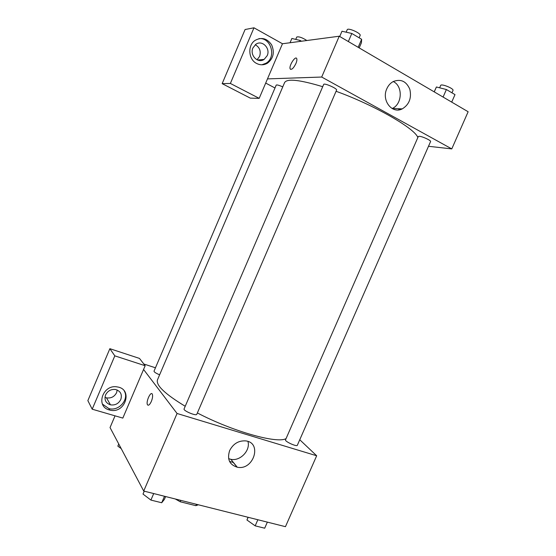 <?xml version="1.0" encoding="UTF-8"?>
<svg xmlns="http://www.w3.org/2000/svg" width="556" height="556" viewBox="0 0 556 556"><rect width="100%" height="100%" fill="white"/><g stroke="black" fill="none" stroke-linecap="round" stroke-linejoin="round"><path stroke-width="0.83" d="M196.449 504.299L195.851 505.675L180.193 501.755L175.307 498.982M195.851 505.675L198.395 504.785M180.79 500.365L180.193 501.755M229.531 461.397L233.305 462.467L237.134 467.186M299.76 439.747L316.67 455.767L285.45 526.678L143.719 491.045L110.039 427.571L115.036 415.832M151.329 401.474C149.745 404.789 148.459 405.873 147.479 404.733C145.7 401.925 150.752 390.819 152.302 394.135C152.921 395.775 152.601 398.221 151.329 401.474M122.827 418.098L145.165 365.723L114.821 355.854L92.199 409.195L122.827 418.098M316.67 455.767L177.065 413.483L143.719 491.045M177.065 413.483L143.566 369.476M152.309 394.135C150.752 390.826 145.7 401.925 147.479 404.733L148 405.206M109.247 409.918C95.152 406.492 102.943 383.974 117.253 386.927C133.461 389.054 125.156 414.415 109.727 410.05L109.247 409.918M102.464 404.115L108.913 408.597C118.803 411.523 129.353 399.43 124.301 391.035M105.584 394.92C107.697 390.868 110.991 389.061 115.467 389.485C120.534 391.028 122.313 394.364 120.798 399.5C118.56 403.712 115.12 405.491 110.477 404.837C105.723 403.156 104.097 399.854 105.584 394.92M117.212 389.999L116.593 392.654C114.411 396.769 111.04 398.506 106.488 397.846L104.973 397.318M92.199 409.195L87.862 400.619L109.866 348.688L114.821 355.854M145.165 365.723L139.486 358.418L109.866 348.688M229.635 450.603C233.166 443.82 238.441 440.574 245.474 440.873C262.592 442.416 253.626 470.876 237.252 467.207C229.468 464.753 226.931 459.214 229.635 450.603M228.627 458.651L230.837 459.312C240.129 461.473 250.638 450.464 247.955 441.45M143.823 363.999L155.458 367.794M282.754 86.882C279.07 85.249 276.888 84.658 276.214 85.11L154.019 371.158C154.109 372.061 155.972 373.284 159.621 374.813M184.085 408.91C182.938 410.682 196.303 416.333 196.789 414.283L336.568 90.128C337.61 88.64 324.044 82.656 323.675 84.442L184.085 408.91M285.52 439.845C284.477 441.374 296.911 447.066 297.342 445.259L430.573 141.565C431.359 140.612 422.643 136.491 419.419 136.296L418.307 136.512L285.52 439.845M322.702 86.701C299.649 79.744 286.945 78.375 284.589 82.601L157.48 379.824C155.736 385.197 164.979 394.009 185.218 406.276M197.373 412.948C232.992 431.609 277.444 443.917 286.062 438.594M336.074 91.281C374.681 105.195 415.318 128.735 417.834 137.582M274.984 87.98L265.698 83.073M428.502 146.284L451.778 148.904L321.695 77.041L267.478 78.896L259.186 98.349L230.372 83.449L253.974 27.8L282.469 43.75L267.478 78.896M257.018 59.798L259.576 56.476C261.174 51.277 259.742 47.364 255.28 44.723M259.186 98.349L250.332 98.141L222.157 83.643L245.078 29.524L253.974 27.8M267.186 55.69L264.121 59.402C257.956 63.87 249.449 55.225 252.945 47.906L255.809 44.327C262.036 39.545 270.737 48.351 267.186 55.69M261.869 64.795L266.025 63.231C276.721 57.247 271.015 37.05 258.894 38.663M256.608 63.453C248.379 59.492 247.385 45.342 255.079 40.386C261.661 36.849 267.186 38.364 271.662 44.932C274.768 52.347 273.413 58.401 267.582 63.106C264.024 65.219 260.368 65.337 256.608 63.453M401.766 109.101L399 108.99L398.596 109.914M230.372 83.449L222.157 83.643M451.778 148.904L468.138 111.742L339.243 36.216L282.469 43.75M386.83 88.731C388.29 85.464 390.437 83.059 393.28 81.523C400.827 78.674 406.346 81.266 409.835 89.294C411.746 98.037 409.223 104.57 402.266 108.879C392.168 114.334 381.235 100.372 386.83 88.731M339.243 36.216L321.695 77.041M392.119 108.524L392.209 108.483C402.329 104.34 403.107 85.93 393.224 81.551M295.896 63.586C293.436 68.409 291.525 70.16 290.156 68.854C288.71 65.851 295.611 55.176 296.751 58.679C297.092 59.742 296.807 61.375 295.896 63.586M296.758 58.686C295.611 55.176 288.717 65.858 290.156 68.854L290.559 69.361M451.715 102.116L455.003 94.624L446.392 89.523L436.411 86.986L434.18 91.844M436.411 86.986L434.264 91.893M446.392 89.523L443.09 97.064M439.629 87.799L440.651 85.457C441.186 83.358 454.176 88.612 452.994 90.454L451.958 92.817M359.204 47.906L361.442 42.729L361.636 39.288L351.823 33.471L341.982 31.24L339.723 36.494M361.636 39.288L358.175 47.309M351.823 33.471L348.348 41.547M346.159 32.185L347.208 29.746C347.841 27.348 361.442 33.388 360.128 35.487L359.134 37.801M301.484 41.227L300.143 40.463L291.879 38.454L290.051 42.742M300.143 40.463L299.712 41.464M295.743 39.393L296.751 37.03C298.794 36.383 302.165 37.544 306.849 40.512M267.36 522.126L264.691 528.2L255.176 525.851L246.954 520.006L248.066 517.275M248.143 517.295L246.954 520.006M257.852 519.735L255.176 525.851M165.625 496.55L164.388 499.406L161.699 502.749L150.898 500.08L143.003 494.069L144.247 491.177M164.5 496.265L161.699 502.749M153.713 493.554L150.898 500.08M121.187 448.581L117.837 446.134L118.755 443.994M109.727 410.05L108.913 408.597M106.488 397.846L110.477 404.837M237.252 467.207L230.837 459.312M257.511 60.02L264.121 59.402M267.582 63.106L266.025 63.231M402.266 108.879L392.209 108.483"/></g></svg>
